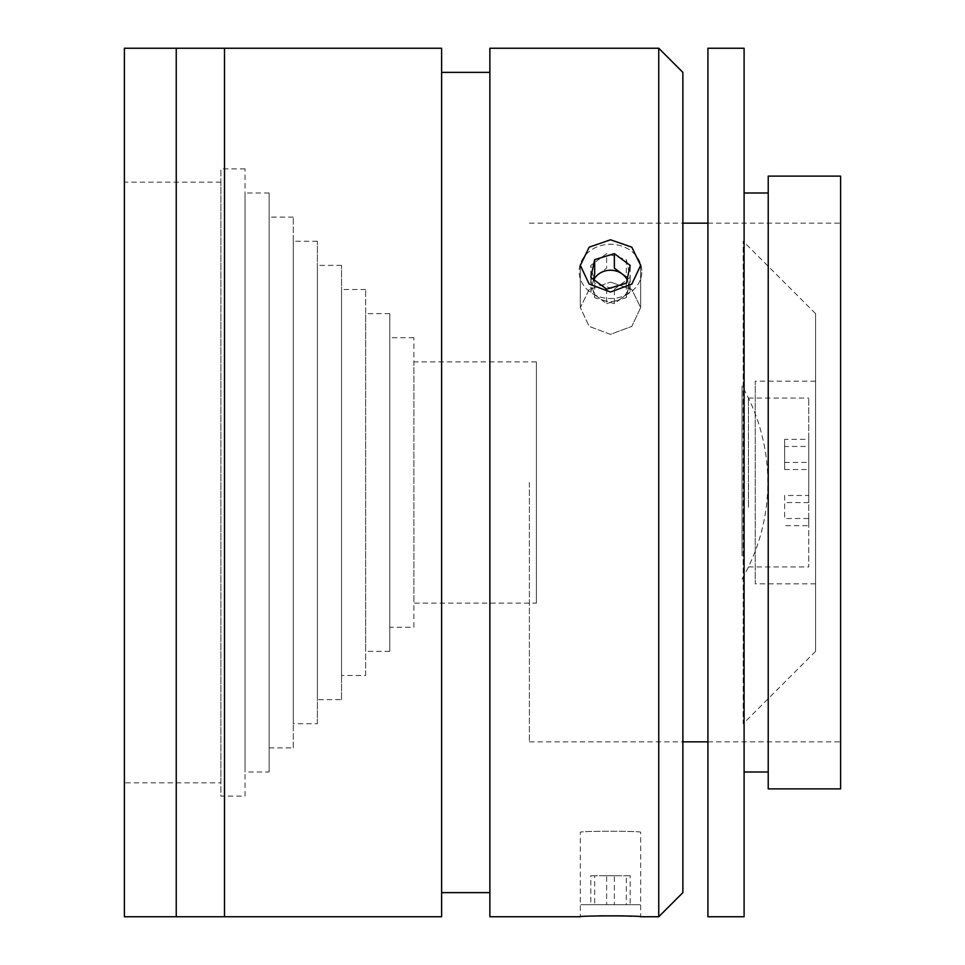 <?xml version="1.0" encoding="UTF-8"?>
<svg xmlns="http://www.w3.org/2000/svg" width="965" height="965" viewBox="0 0 965 965"><rect width="100%" height="100%" fill="white"/><g stroke="black" fill="none" stroke-linecap="round" stroke-linejoin="round"><path stroke-width="0.72" stroke-dasharray="4.83 3.62" d="M640.651 832.312C642.509 830.901 578.493 830.901 580.339 832.312C578.445 830.901 642.485 830.889 640.651 832.312L640.651 916.75L631.846 916.231M599.434 915.845L580.339 916.75L580.339 832.312M610.495 239.778L589.157 247.173L580.339 265.375L589.169 284.108L610.495 292.021L631.81 284.108L640.651 265.375L631.822 247.173L610.495 239.778M610.495 334.36L589.181 326.387L580.339 307.594L589.157 289.452L610.495 282.13L589.181 289.452L580.339 307.594L589.157 326.375L610.495 334.36L631.822 326.375L640.651 307.594L631.822 289.452L610.495 282.13L631.822 289.464L640.651 307.594L631.822 326.387L610.495 334.36M489.87 892.625L489.87 72.375L489.87 892.625M441.62 892.625L441.62 72.375L441.62 892.625M224.495 837.138L224.495 127.863L224.495 837.138M224.495 48.25L224.495 916.75L224.495 48.25M441.62 48.25L441.62 916.75M489.87 48.25L489.87 916.75M682.87 892.625L682.87 72.375M682.87 832.312L682.87 132.688L682.87 832.312M658.745 48.25L658.745 916.75M744.099 916.75L744.099 48.25M768.224 788.888L768.224 176.113M707.912 916.75L707.912 48.25M707.912 482.5L707.912 132.688L707.912 482.5M744.099 482.5L744.099 772L744.099 482.5M840.599 788.888L840.599 176.113M529.387 482.5L529.387 741.844L529.387 482.5M626.321 904.688L590.797 904.688L626.321 904.688L626.321 875.738L630.181 875.738L630.181 904.688M630.181 875.738L614.355 875.738L614.355 904.688M614.355 875.738L594.669 875.738L594.669 904.688M594.669 875.738L590.797 875.738L590.797 904.688M590.797 875.738L606.635 875.738L606.635 904.688M640.06 904.688L580.918 904.688L640.06 904.688M606.635 875.738L626.321 875.738M593.511 279.404L592.727 282.986A18.07 15.645 0 0 0 593.439 291.068A18.07 15.645 0 0 0 598.722 297.751A18.07 15.645 0 0 0 616.478 300.646A18.07 15.645 0 0 0 628.251 288.776A18.07 15.645 0 0 0 627.552 280.694A18.07 15.645 0 0 0 627.081 279.681M593.897 279.693A18.07 15.645 0 0 0 592.727 282.986L590.797 291.864L606.635 303.637L606.635 289.162M590.797 291.864L590.797 277.389M606.635 303.637L626.321 297.654L630.181 279.898L627.479 277.884M630.181 279.898L630.181 265.423M626.321 297.654L626.321 283.179M640.06 262.42A31.338 27.141 0 0 0 600.121 245.798A31.338 27.141 0 0 0 580.918 280.393A31.338 27.141 0 0 0 620.869 297.015A31.338 27.141 0 0 0 640.06 262.42M614.355 303.637L594.669 297.654L592.727 288.776A18.07 15.645 0 0 1 593.439 280.694A18.07 15.645 0 0 1 598.722 274.012A18.07 15.645 0 0 1 628.251 282.986A18.07 15.645 0 0 1 627.552 291.068A18.07 15.645 0 0 1 622.268 297.751L614.355 303.637L614.355 289.162L594.669 283.179L590.797 265.423L606.635 253.65L626.321 259.633L630.181 277.389L614.355 289.162M626.321 259.633L626.321 274.108L630.181 291.864L630.181 277.389M630.181 291.864L622.268 297.751A18.07 15.645 0 0 1 604.512 300.646A18.07 15.645 0 0 1 592.727 288.776L590.797 279.898L590.797 265.423M594.669 297.654L594.669 283.179M590.797 279.898L606.635 268.125L606.635 253.65M640.06 280.393A31.338 27.141 0 0 1 600.121 297.015A31.338 27.141 0 0 1 580.918 262.42A31.338 27.141 0 0 1 620.869 245.798A31.338 27.141 0 0 1 640.06 280.393M293.276 747.875L293.276 217.125L293.276 747.875L269.151 747.875L269.151 217.125L269.151 747.875M293.276 217.125L269.151 217.125M317.401 723.75L317.401 241.25L317.401 723.75L293.276 723.75L293.276 241.25L293.276 723.75M317.401 241.25L293.276 241.25M341.526 699.625L341.526 265.375L341.526 699.625L317.401 699.625L317.401 265.375L317.401 699.625M341.526 265.375L317.401 265.375M365.651 675.5L365.651 289.5L365.651 675.5L341.526 675.5L341.526 289.5L341.526 675.5M365.651 289.5L341.526 289.5M389.776 651.375L389.776 313.625L389.776 651.375L365.651 651.375L365.651 313.625L365.651 651.375M389.776 313.625L365.651 313.625M413.901 627.25L413.901 337.75L413.901 627.25L389.776 627.25L389.776 337.75L389.776 627.25M413.901 337.75L389.776 337.75M536.407 603.125L536.407 361.875L536.407 603.125L413.901 603.125L413.901 361.875L413.901 603.125M536.407 361.875L413.901 361.875M269.151 772L269.151 193L269.151 772L245.026 772L245.026 193L245.026 772M269.151 193L245.026 193M245.026 796.125L245.026 168.875L245.026 796.125L220.901 796.125L220.901 168.875L220.901 796.125M245.026 168.875L220.901 168.875M220.901 782.856L220.901 182.144L220.901 782.856L124.401 782.856L124.401 182.144L124.401 782.856M220.901 182.144L124.401 182.144M176.245 48.25L176.245 916.75L176.245 48.25M176.245 820.25L176.245 144.75L176.245 820.25M124.401 48.25L124.401 916.75M815.558 651.375L815.558 313.625L815.558 651.375L743.183 723.75L743.183 241.25L743.183 723.75M815.558 313.625L743.183 241.25M815.558 583.825L815.558 381.175L815.558 583.825L755.245 583.825L755.245 381.175L755.245 583.825M815.558 381.175L755.245 381.175M742.049 555.84L742.049 386L742.049 555.84M784.629 439.34L784.629 469.533L784.629 439.34L808.754 439.34L808.754 502.596L808.754 398.062L808.754 446.469L784.629 446.469M784.629 462.404L808.754 462.404L808.754 566.938L808.754 518.531L784.629 518.531L784.629 495.467L808.754 495.467M784.629 495.467L784.629 518.531M748.442 507.252L748.442 398.062L748.442 507.252M808.754 446.469L808.754 439.34M784.629 469.533L808.754 469.533M808.754 518.531L808.754 525.66L784.629 525.66M808.754 462.404L808.754 525.66M808.754 502.596L784.629 502.596M224.495 844.375L224.495 120.625L224.495 844.375M176.245 844.375L176.245 120.625L176.245 844.375M580.339 307.594L580.339 265.375L580.339 307.594M640.651 307.594L640.651 265.375L640.651 307.594M529.387 741.844L682.87 741.844M707.912 741.844L840.599 741.844M529.387 223.156L682.87 223.156M707.912 223.156L840.599 223.156M742.049 579A193.458 193.458 0 0 0 742.049 386M748.442 398.062L808.754 398.062M748.442 566.938L808.754 566.938"/><path stroke-width="1.45" d="M631.846 916.231L622.28 915.857M621.774 915.845L599.434 915.845M610.495 292.021L589.157 284.096L580.339 265.375L589.169 247.173L610.495 239.778L631.81 247.161L640.651 265.375L631.822 284.096L610.495 292.021M658.745 916.75L658.745 48.25L489.87 48.25L489.87 916.75L580.339 916.75C578.445 915.616 642.473 915.604 640.651 916.75L658.745 916.75L682.87 892.625L682.87 72.375L658.745 48.25M489.87 72.375L441.62 72.375M489.87 892.625L441.62 892.625M441.62 916.75L441.62 48.25L124.401 48.25L124.401 916.75L176.245 916.75L176.245 48.25L176.245 916.75L224.495 916.75L224.495 48.25L224.495 916.75L441.62 916.75M707.912 48.25L707.912 916.75L744.099 916.75L744.099 48.25L707.912 48.25M768.224 176.113L768.224 788.888L840.599 788.888L840.599 176.113L768.224 176.113M590.797 277.389L606.635 289.162L626.321 283.179L630.181 265.423L614.355 253.65L594.669 259.633L590.797 277.389M627.479 277.884L614.355 268.125L614.355 253.65M627.081 279.681A18.07 15.645 0 0 0 622.268 274.012A18.07 15.645 0 0 0 593.897 279.693M594.669 259.633L594.669 274.108L593.511 279.404M744.099 193L768.224 193M744.099 772L768.224 772M682.87 741.844L707.912 741.844M682.87 223.156L707.912 223.156"/></g></svg>
